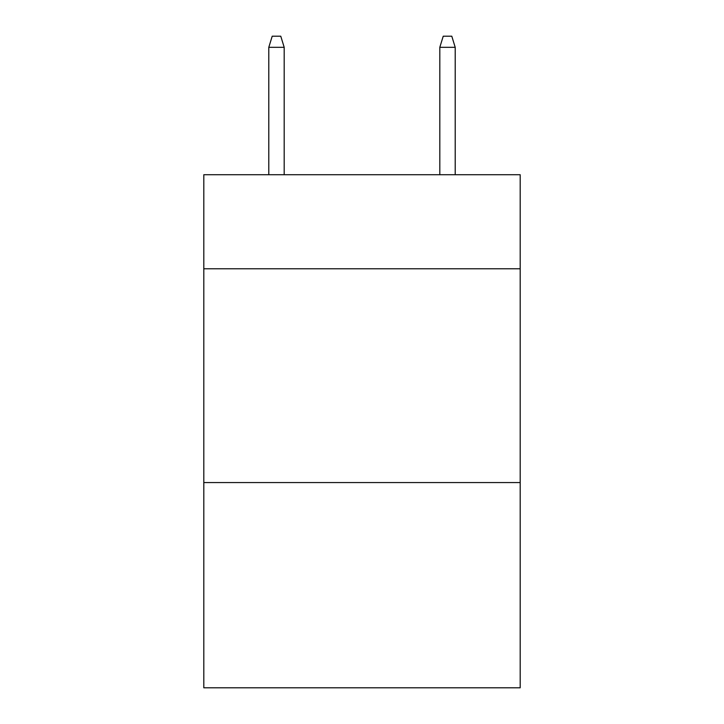 <?xml version="1.0" encoding="UTF-8"?>
<svg xmlns="http://www.w3.org/2000/svg" width="724" height="724" viewBox="0 0 724 724"><rect width="100%" height="100%" fill="white"/><g stroke="black" fill="none" stroke-linecap="round" stroke-linejoin="round"><path stroke-width="1.09" d="M520.194 268.794L520.194 174.728L203.806 174.728L203.806 268.794L520.194 268.794L520.194 687.8L203.806 687.8L203.806 268.794M520.194 482.573L203.806 482.573M284.188 174.728L284.188 47.313L268.794 47.313L268.794 174.728M268.794 47.313L272.215 36.2L280.767 36.2L284.188 47.313M439.812 47.313L443.233 36.2L451.785 36.2L455.206 47.313L439.812 47.313L439.812 174.728M455.206 47.313L455.206 174.728"/></g></svg>
